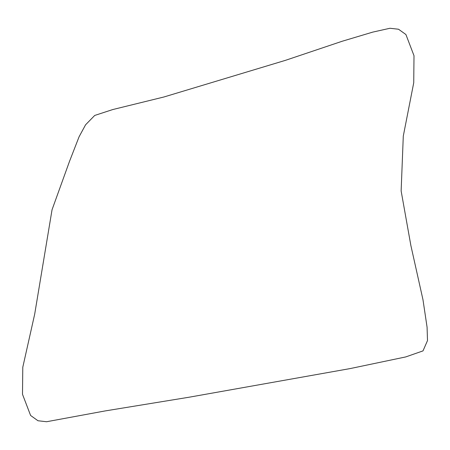 <?xml version="1.0" encoding="UTF-8"?>
<svg xmlns="http://www.w3.org/2000/svg" width="450" height="450" viewBox="0 0 450 450"><rect width="100%" height="100%" fill="white"/><g stroke="black" fill="none" stroke-linecap="round" stroke-linejoin="round"><path stroke-width="0.34" stroke-dasharray="2.25 1.69" d=""/><path stroke-width="0.67" d="M30.606 415.468L22.5 394.296L22.787 367.251L34.678 314.207L52.048 209.739L69.48 161.432L79.082 136.772L85.573 124.808L94.725 115.442L112.764 109.552L163.873 96.998L285.412 60.351L342.231 41.237L372.769 32.108L389.97 28.266L398.526 29.233L405.911 34.526L414 55.693L413.736 82.744L403.29 136.08L401.136 190.952L410.884 245.571L422.994 299.818L427.078 327.229L427.5 340.582L423.006 350.887L405.726 356.929L350.134 368.584L188.921 397.249L105.12 410.934L46.586 421.734L37.986 420.756L30.606 415.468"/></g></svg>
